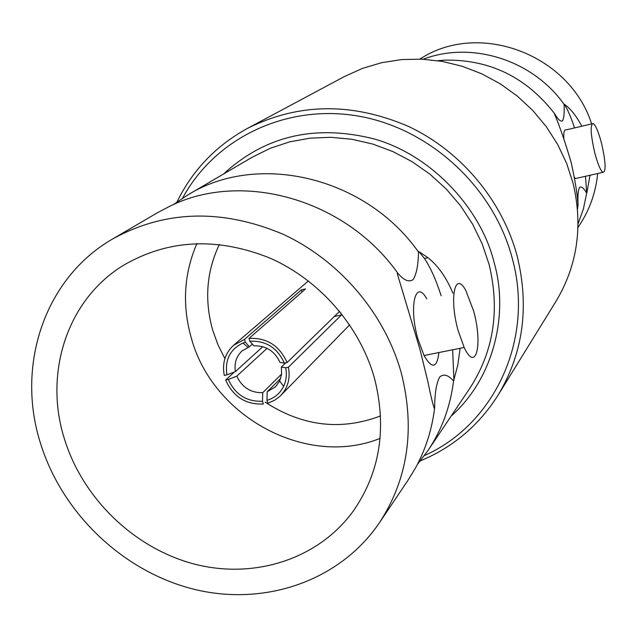 <?xml version="1.0" encoding="UTF-8"?>
<svg xmlns="http://www.w3.org/2000/svg" width="637" height="637" viewBox="0 0 637 637"><rect width="100%" height="100%" fill="white"/><g stroke="black" fill="none" stroke-linecap="round" stroke-linejoin="round"><path stroke-width="0.96" d="M423.255 59.217C471.675 40.752 532.819 59.886 564.079 104.372C564.517 112.63 563.992 118.132 562.503 120.871C560.552 121.834 557.972 119.501 554.739 113.848C526.401 77.236 489.757 59.337 444.817 60.149L437.906 60.69M379.596 522.499C340.023 581.024 264.928 606.583 194.468 589.384C123.952 572.066 62.912 514.338 40.864 444.451C15.392 366.458 44.112 278.21 112.956 238.779C165.174 210.186 221.7 208.594 282.525 233.994C339.234 260.055 384.668 313.229 401.222 372.749C415.34 428.59 408.126 478.514 379.596 522.499L408.237 479.9L415.603 467.797C425.667 449.396 432.013 429.37 434.641 407.712C434.745 393.395 436.417 383.179 439.665 377.072C443.583 373.561 448.217 374.875 453.552 381.022C450.327 406.685 441.823 429.832 428.04 450.447L417.386 464.461M173.232 204.668L187.883 194.898C257.722 151.606 365.495 176.672 418.461 251.989C418.31 265.032 416.51 274.252 413.055 279.659C408.882 282.478 403.754 280.28 397.679 273.05C345.358 199.11 242.116 170.27 169.792 206.237L157.251 212.838L112.956 238.779M577.496 209.223L578.077 204.358C577.648 195.973 578.117 190.328 579.487 187.421C581.326 186.123 583.723 188.019 586.685 193.115L583.412 208.872L578.054 223.937M578.109 205.218L577.926 205.472C577.807 196.976 575.577 182.723 571.246 162.722C565.377 142.768 559.812 126.54 554.54 114.047L554.739 113.848M498.134 395.067L555.966 301.381C577.456 265.438 583.158 226.055 573.085 183.225L566.635 163.398L557.662 144.44L546.315 126.699L532.803 110.496L517.355 96.115L500.26 83.821L481.827 73.836L462.39 66.32L442.301 61.407L421.925 59.153L401.621 59.583L381.738 62.673L362.62 68.342L344.585 76.464L247.498 128.379C298.474 102.852 352.165 102.207 408.564 126.452C461.196 151.232 502.529 200.751 517.268 256.488C529.498 307.098 523.12 353.288 498.134 395.067C478.96 425.373 453.05 447.293 420.396 460.83M177.038 201.881C192.573 170.135 216.062 145.634 247.498 128.379M182.588 198.147C214.605 138.715 285.456 103.815 357.445 115.934C429.37 127.941 493.603 186.896 512.275 258.423C534.602 339.386 494.352 424.584 424.473 455.527M223.547 174.012C265.159 135.633 315.554 123.992 374.739 139.089C433.893 156.2 481.572 210.712 494.065 262.333C509.178 314.16 493.723 378.577 451.1 416.136M460.153 348.272L457.748 365.2L453.552 381.022M418.461 251.989L418.867 251.575L428.024 257.722C438.152 265.796 446.457 277.652 452.947 293.275M453.926 380.496L452.636 349.785M441.138 295.759C436.106 280.057 430.54 267.636 424.465 258.495L418.867 251.575M585.483 176.29L586.685 193.115M564.079 104.372L564.271 104.189C567.623 109.373 571.039 117.28 574.534 127.926M574.494 177.508L575.585 178.519L577.226 178.153M592.012 123.841L566.158 129.884C564.31 129.231 563.53 132.17 563.817 138.691M577.99 227.393L579.152 225.657C589.583 210.019 595.754 192.645 597.681 173.535M590.029 175.263L586.852 192.868M564.271 104.189C570.521 108.601 576.374 115.95 581.812 126.222M591.622 123.928C569.812 54.774 480.155 20.973 421.606 58.015L419.807 59.074M434.641 407.712L434.235 408.285C432.587 403.436 430.516 394.765 428.024 382.272L420.006 349.546L397.233 273.504L397.679 273.05M426.774 298.785C415.467 278.337 408.604 306.612 417.888 338.884L424.043 355.534C432.101 369.285 437.046 368.29 438.877 352.556M594.695 152.561C590.531 133.961 590.053 124.287 593.27 123.546C595.834 125.521 598.613 132.193 601.599 143.564C605.811 162.355 606.217 171.958 602.833 172.372C600.333 170.23 597.617 163.621 594.695 152.561M473.506 310.633C482.981 343.869 476.205 373.481 464.174 347.468L458.146 330.659C448.966 298.132 454.937 269.865 465.83 290.56L473.506 310.633M64.671 439.713C83.288 499.209 134.837 548.632 194.675 564.151C254.474 579.551 318.452 559.182 353.4 510.906C380.082 472.296 387.097 428.024 374.421 378.075C359.865 326.224 319.822 280.137 270.152 258.16C216.827 236.813 167.738 239.305 122.909 265.653C66.654 300.33 43.475 374.078 64.671 439.713M196.929 243.509C183.838 273.791 181.991 305.37 191.379 338.255C212.758 417.1 306.723 467.964 380.082 438.399M219.383 244.409C206.484 271.569 204.262 300.186 212.726 330.253L217.95 344.768L224.893 358.639M265.143 402.162C302.471 426.336 340.954 430.931 380.576 415.929M349.665 324.838L280.001 396.262L274.81 400.155L268.846 402.807L267.787 403.117L266.983 400.347C274.547 398.053 280.089 393.387 283.608 386.348C286.3 380.576 286.992 374.381 285.679 367.772L288.41 367.215C290.488 378.33 287.94 387.758 280.774 395.497M252.371 344.131L249.393 346.783L245.325 342.18L242.896 343.024C230.013 349.339 224.702 359.945 226.963 374.859L224.288 375.408C221.987 363.265 225.084 353.224 233.588 345.294L308.388 280.917M233.588 345.294L244.504 339.378L301.412 289.827L305.537 288.927L249.011 338.43C266.744 337.514 279.436 345.557 287.072 362.557L339.625 311.334M267.078 348.335L236.781 376.164L228.317 379.469C235.22 394.582 246.615 401.836 262.5 401.238L263.304 404.009C245.747 404.75 233.198 396.747 225.641 380.01L234.551 371.912M340.93 312.95L341.424 314.997L288.41 367.215M341.424 314.997L334.329 316.493M284.341 363.114C277.366 347.786 265.86 340.492 249.823 341.233L253.884 345.851C265.924 345.493 274.635 351.019 280.033 362.429L284.341 363.114L287.072 362.557M249.823 341.233L249.011 338.43M302.026 292.009L301.412 289.827M245.325 342.18L244.504 339.378M226.963 374.859L235.435 371.57L262.81 346.679M228.317 379.469L225.641 380.01M262.5 401.238L262.731 392.679L281.634 374.054M280.694 378.418L267.206 391.787L266.983 400.347M285.679 367.772L281.371 367.063L285.718 362.835M235.435 371.57C234.09 363.281 236.287 356.417 242.028 350.971L249.393 346.783M236.781 376.164C242.132 387.447 250.779 392.949 262.731 392.679M281.371 367.063L281.61 374.277L279.667 381.006L275.622 386.723L267.206 391.787M428.04 450.447L469.74 388.419C493.707 351.449 500.141 310.068 489.041 264.267L482.145 243.764L472.598 224.152L460.583 205.807L446.314 189.078L430.055 174.275L412.123 161.694L392.854 151.55L372.621 144.026L351.807 139.256L330.794 137.305L309.98 138.181L289.731 141.844L270.422 148.214L252.371 157.132L187.883 194.898M424.465 258.495L428.024 257.722M575.585 178.519L602.833 172.372M424.043 355.534L464.174 347.468M247.984 347.292L242.896 343.024M279.667 381.006L283.608 386.348"/></g></svg>
